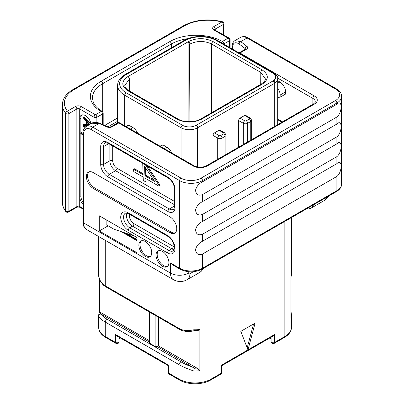 <?xml version="1.0" encoding="UTF-8"?>
<svg xmlns="http://www.w3.org/2000/svg" width="404" height="404" viewBox="0 0 404 404"><rect width="100%" height="100%" fill="white"/><g stroke="black" fill="none" stroke-linecap="round" stroke-linejoin="round"><path stroke-width="0.61" d="M137.017 240.733L121.402 231.719M202.495 241.249L202.495 234.224C198.369 235.663 196.051 234.189 195.541 229.81C196.455 226.129 198.773 223.336 202.495 221.437L202.495 214.413C198.369 215.852 196.051 214.378 195.541 209.999C196.455 206.318 198.773 203.525 202.495 201.626L202.495 194.602C198.369 196.041 196.051 194.571 195.541 190.188C196.455 186.507 198.773 183.714 202.495 181.815L336.886 104.227C342.536 98.531 342.536 112.595 336.886 117.014L336.886 124.038C342.536 118.342 342.536 132.406 336.886 136.825L336.886 143.844C342.536 138.153 342.536 152.212 336.886 156.636L336.886 163.655C342.536 157.964 342.536 172.023 336.886 176.442L336.886 190.653A2.02 1.167 60 0 1 336.466 191.577C339.87 189.516 341.587 187.007 341.622 184.052A16.175 9.337 0 0 1 336.886 190.653L202.495 268.241L202.495 254.035C198.369 255.469 196.051 254 195.541 249.621C196.455 245.94 198.773 243.147 202.495 241.249L336.886 163.655M246.425 49.268A2.02 1.167 60 0 0 245.41 49.172L238.981 52.884A2.02 1.167 60 0 1 239.956 53.005L246.425 49.268A4.045 2.333 0 0 0 246.773 46.202L240.749 41.652L235.007 40.587C233.098 41.632 232.108 43.824 232.037 47.162L232.037 48.869M82.951 204.384A8.085 4.671 60 0 1 79.714 196.561L80.856 195.905A8.085 4.671 -120 0 0 82.951 202.222M82.951 208.338L79.714 206.469L79.714 118.907A8.085 4.671 60 0 1 81.391 115.206A8.085 4.671 60 0 1 86.936 116.706A8.085 4.671 60 0 1 90.971 123.75M133.012 235.259L133.012 235.588L114.069 229.275L106.136 224.695L106.136 219.741M213.019 161.969L213.019 135.38A2.02 1.167 -60 0 1 214.448 132.906L219.14 135.613A2.02 1.167 120 0 0 217.706 138.087L217.706 159.262M238.638 147.177L238.638 120.589A2.02 1.167 -60 0 1 240.067 118.114L244.758 120.821A1.05 0.606 0 0 0 246.243 120.821L249.334 119.039A2.02 1.167 60 0 1 250.763 121.513A3.075 1.773 0 0 0 251.662 120.261L250.344 118.079L245.652 115.372A2.02 1.167 -60 0 0 244.642 115.473L240.067 118.114M219.14 135.613A1.05 0.606 0 0 0 220.624 135.613L223.71 133.83A1.05 0.606 0 0 0 223.71 132.972L219.024 130.265L214.448 132.906M219.024 130.265A2.02 1.167 -60 0 1 220.034 130.164L224.725 132.871A2.02 1.167 -60 0 0 223.71 132.972M128.265 76.381L188.486 41.587C196.682 37.698 204.879 37.698 213.075 41.587L262.241 69.973C268.978 74.705 268.978 79.442 262.241 84.173L201.636 119.16C193.44 123.048 185.244 123.048 177.048 119.16L127.881 90.774C121.144 86.042 121.144 81.31 127.881 76.578L128.26 76.376L129.674 78.836L129.729 91.158M188.138 121.705L188.133 41.809L189.552 44.268L189.9 121.725L189.915 44.056C197.157 40.612 204.399 40.612 211.646 44.056L260.812 72.442L265.312 78.76C265.579 80.169 264.221 81.941 261.231 84.072L200.626 119.059A2.02 1.167 -120 0 0 200.626 119.064C195.006 122.579 183.679 122.579 178.058 119.059L128.891 90.673A2.02 1.167 -60 0 1 128.896 90.678C127.336 90.148 124.619 87.112 124.811 85.36L129.674 78.836M115.584 334.552L168.741 365.241C167.963 365.686 167.963 365.686 168.741 365.241L168.741 373.165A2.02 1.167 180 0 1 168.145 372.337A2.02 2.02 0 0 0 169.16 374.089A2.02 1.167 -60 0 1 168.741 373.165L179.048 379.119L179.048 364.676L105.277 322.084C101.338 319.811 99.142 317.796 98.677 316.029A22.644 13.074 180 0 1 98.647 315.327L98.647 327.28A22.644 13.074 180 0 0 105.277 336.522L115.584 342.476L115.584 334.552L117.019 336.062L168.145 365.58L168.145 372.337M119.039 341.653A2.02 1.167 180 0 1 117.791 342.728A2.02 1.167 180 0 1 115.584 342.476A2.02 1.167 -60 0 0 116.004 343.4A2.02 2.02 0 0 0 119.039 341.653L119.039 337.229M119.039 338.951L119.443 338.688L119.443 337.461M98.687 274.983L98.677 274.821C99.142 279.916 101.338 283.598 105.277 285.855A2.02 1.167 120 0 0 105.697 286.779L179.467 329.371A2.02 1.167 120 0 1 179.048 328.447C182.972 330.724 187.905 331.164 193.849 329.77A22.644 13.074 0 0 0 199.859 329.492L199.859 370.695A22.644 13.074 180 0 1 193.849 370.973C187.905 369.044 182.972 366.943 179.048 364.676A2.02 1.167 -60 0 1 181.194 362.004L107.424 319.413C104.025 317.463 102.04 315.761 101.46 314.312L100.677 314.1C99.46 314.241 98.793 314.883 98.677 316.029M179.467 329.371L181.835 330.472C186.108 331.79 190.233 331.846 194.213 330.629L198.016 330.528L199.859 329.492M194.329 330.265C194.248 330.876 194.087 330.709 193.849 329.77M196.955 368.125A20.624 11.908 180 0 1 194.329 368.165L157.434 346.627L158.575 345.965L196.955 368.125L199.859 370.695M194.329 368.165L193.849 370.973M193.96 367.716C188.814 365.857 184.557 363.959 181.194 362.004M149.424 342.006L101.46 314.312M157.434 346.627L155.146 346.425L149.424 343.122L149.424 312.029M149.424 340.683L100.753 312.585L99.707 312.277L99.157 312.555M98.647 315.327L99.116 312.449L99.111 277.836M155.146 315.332L155.146 346.425M158.575 345.965L158.575 317.312M240.809 331.346L247.96 349.894L255.111 323.089L240.809 331.346M247.182 347.869L253.55 323.993M221.978 372.337A2.02 1.167 180 0 1 221.382 373.165A2.02 1.167 -120 0 1 220.963 374.089A2.02 2.02 0 0 0 221.978 372.337L221.978 365.58L273.104 336.062L274.538 334.552L221.382 365.241C222.16 365.686 222.16 365.686 221.382 365.241L221.382 373.165L211.075 379.119A22.644 13.074 180 0 1 179.048 379.119A2.02 1.167 -60 0 0 179.467 380.043L169.16 374.089M271.084 337.229L271.084 341.653A2.02 2.02 0 0 0 274.119 343.4A2.02 1.167 -120 0 0 274.538 342.476A2.02 1.167 180 0 1 272.331 342.728A2.02 1.167 180 0 1 271.084 341.653M291.011 313.741L291.446 314.63A22.644 13.074 180 0 1 291.481 315.327A22.644 13.074 180 0 1 290.966 318.099L290.966 276.892A22.644 13.074 0 0 0 291.481 274.119L291.481 217.554M291.481 274.119L290.966 276.892M291.011 276.977L290.966 318.099M270.68 337.461L270.68 338.688L271.084 338.951M82.002 114.943A8.085 4.671 -120 0 0 80.856 118.246L79.714 118.907L79.714 108.999L94.011 117.256A2.02 1.167 120 0 1 95.44 114.776L101.162 111.479A37.203 21.478 180 0 1 101.273 81.169L169.897 41.546A37.203 21.478 180 0 1 222.397 41.481L228.114 38.178L213.817 29.926A4.045 2.333 180 0 1 213.817 26.624L221.806 22.013A33.158 19.145 0 0 0 184.482 25.866L74.109 89.587A33.158 19.145 0 0 0 67.438 111.135L75.427 106.525A4.045 2.333 180 0 1 81.143 106.525L95.44 114.776A2.02 1.167 60 0 1 96.869 117.256L96.869 122.382M74.109 89.587A2.02 1.167 -120 0 0 73.099 89.486C66.12 93.622 62.544 98.722 62.378 104.772A35.183 20.311 0 0 0 65.605 113.272L65.605 210.873A2.02 1.167 0 0 0 68.872 211.211L76.856 206.601A4.045 2.333 -60 0 1 76.856 206.469L76.856 108.999L68.872 113.61A2.02 1.167 60 0 0 67.438 111.135A2.02 1.5 141.4 0 0 65.605 113.272A2.02 1.167 0 0 0 68.872 113.61L68.872 211.211A1.858 1.076 60 0 1 68.483 212.06L76.472 207.449A1.858 1.076 60 0 0 76.856 206.601L80.083 207.363M80.856 118.246L80.856 133.022M80.856 133.739L80.856 195.905M90.673 123.922L87.547 120.114L86.38 120.65L83.431 117.589L83.436 118.059L86.37 121.286L86.507 124.674L83.542 124.649L83.618 125.371L88.032 125.442M87.213 120.124L84.466 117.094L83.431 117.589M86.486 124.174L84.401 124.154L83.431 124.861M86.168 126.523L84.3 125.442L83.441 125.937L83.471 126.573L84.986 127.452M82.951 134.33L80.85 133.118L81.709 132.623L81.517 132.82L82.951 133.34M84.466 117.094L83.608 117.589M84.623 117.241L83.764 117.736M87.734 120.69L86.875 121.185L86.688 120.609L86.38 120.65M89.814 124.417L86.875 121.185M89.188 124.775L86.996 124.71L86.875 121.816L89.441 124.629M89.097 124.25L87.855 124.215L87.799 122.826M87.855 124.215L86.996 124.71M83.754 129.26L83.37 129.32L83.557 129.77M83.941 128.881L83.37 129.32M85.395 127.068L83.285 126.068M80.659 133.315L80.85 133.118L80.835 133.729L82.951 134.951M222.321 21.71A2.02 0.692 -75.1 0 0 221.806 22.013A2.02 1.167 60 0 1 223.235 24.487A2.02 1.167 0 0 0 223.826 23.664A2.02 2.02 0 0 0 222.321 21.71C207.974 18.367 195.021 19.715 183.472 25.765L73.099 89.486M221.316 42.683A2.02 1.161 119.8 0 1 222.397 41.481A2.02 1.167 60 0 1 223.826 43.955L229.548 40.658A2.02 1.167 60 0 0 228.114 38.178A2.02 1.167 -60 0 1 229.129 38.077L214.655 29.926M94.011 122.437L94.011 117.256A2.02 1.167 0 0 0 96.869 117.256L102.591 113.953A2.02 1.167 60 0 0 101.162 111.479A2.02 1.172 -59.8 0 1 102.177 111.383L99.313 109.489C96.329 107.206 94.319 104.803 93.284 102.268L92.4 98.005A35.183 20.311 180 0 1 102.702 83.643L171.326 44.026A35.183 20.311 180 0 1 188.032 38.633M99.273 230.967L137.017 252.758L137.017 237.572L99.273 215.781L99.273 230.967L108.136 225.851M114.069 224.321L114.069 229.275M239.612 53.247A2.02 1.167 -60 0 1 239.956 53.005L314.297 95.925A10.11 5.838 0 0 1 314.297 104.181L207.358 165.923A10.11 5.838 0 0 1 193.061 165.923L118.715 122.998A2.02 1.167 120 0 1 119.725 122.902L194.072 165.822A2.02 1.167 120 0 0 193.061 165.923M277.7 97.409L280.159 97.187L285.588 94.051L285.588 91.9A8.085 4.671 60 0 0 279.871 81.992L277.7 80.739M280.159 97.187L280.159 95.036A8.085 4.671 -120 0 0 277.7 88.193M119.725 122.902A2.02 2.02 0 0 0 117.705 122.902A2.02 1.167 60 0 1 118.715 122.998L112.246 126.735A4.045 2.333 0 0 1 106.934 126.937L99.051 123.457L92.698 127.129L181.053 178.139A14.155 8.171 0 0 0 201.066 178.139L335.456 100.551A2.02 1.167 60 0 1 336.886 103.025L336.886 104.227M99.869 123.26C96.102 122.043 93.43 122.033 91.849 123.24L99.051 123.457A2.02 1.005 113.8 0 1 99.869 123.26L107.747 126.74A2.02 1.005 113.8 0 0 106.934 126.937M202.495 194.602L336.886 117.014M202.495 201.626L336.886 124.038M202.495 214.413L336.886 136.825M202.495 221.437L336.886 143.844M202.495 234.224L336.886 156.636M202.495 254.035L336.886 176.442M180.038 269.17C187.385 272.695 194.733 272.695 202.076 269.17A2.02 1.167 60 0 0 202.495 268.241A16.175 9.337 0 0 1 179.618 268.241A2.02 1.167 120 0 0 180.038 269.17L173.624 265.463L170.473 262.959L179.618 268.241L179.618 180.613A16.175 9.337 0 0 0 202.495 180.613L336.886 103.025A16.175 9.337 0 0 0 341.622 96.42L341.622 184.052M156.03 255.151A9.1 5.252 -120 0 0 160.004 264.307A9.1 5.252 -120 0 0 167.014 266.746A9.1 5.252 -120 0 0 168.897 262.58A9.1 5.252 -120 0 0 164.928 253.424A9.1 5.252 -120 0 0 157.913 250.985A9.1 5.252 -120 0 0 156.03 255.151M138.875 245.248A9.1 5.252 -120 0 0 142.844 254.404A9.1 5.252 -120 0 0 149.859 256.843A9.1 5.252 -120 0 0 151.742 252.677A9.1 5.252 -120 0 0 147.768 243.521A9.1 5.252 -120 0 0 140.759 241.082A9.1 5.252 -120 0 0 138.875 245.248M93.268 188.441L169.897 232.684A9.706 5.606 60 0 0 174.75 233.164A9.706 5.606 60 0 0 176.24 225.387A9.706 5.606 60 0 0 169.897 216.837L93.268 172.594A9.706 5.606 60 0 0 88.415 172.114A9.706 5.606 60 0 0 86.926 179.886A9.706 5.606 60 0 0 93.268 188.441L94.41 187.779L171.043 232.022A9.706 5.606 -120 0 0 175.291 232.775M142.718 163.292L143.102 174.72L133.663 169.271L133.118 169.756L133.825 171.675L143.173 177.073L143.319 180.603L144.319 181.81L144.864 181.936L146.031 181.26L145.723 181.441L146.031 181.26L145.93 178.664M144.864 181.936L145.172 181.755L145.031 178.144L158.323 185.82L158.908 185.966L160.075 185.315L159.762 185.471L160.075 185.315L159.62 184.421L147.364 165.973M143.067 173.71L134.522 168.776L133.285 169.205L134.522 168.776M159.62 184.421L158.762 184.916L145.435 164.862M158.908 185.966L159.216 185.81L158.762 184.916M144.92 175.77L144.576 166.291L154.666 181.401L144.92 175.77L145.778 175.275L145.501 167.675M153.591 179.785L145.778 175.275M158.525 250.717A9.1 5.252 -120 0 0 157.176 254.49A9.1 5.252 -120 0 0 160.777 263.241A9.1 5.252 -120 0 0 167.549 266.352M141.365 240.814A9.1 5.252 -120 0 0 140.016 244.587A9.1 5.252 -120 0 0 143.622 253.338A9.1 5.252 -120 0 0 150.394 256.449M89.021 171.841A9.706 5.606 -120 0 0 88.239 179.75A9.706 5.606 -120 0 0 94.41 187.779M164.372 148.677L166.923 147.202A8.085 4.671 60 0 1 171.69 152.899M166.923 147.202L162.923 144.89L162.135 145.097A8.085 4.671 60 0 0 161.454 145.374L160.055 146.182M160.368 146.364L162.923 144.89M130.346 129.033L132.901 127.558A8.085 4.671 60 0 1 137.663 133.254M132.901 127.558L128.896 125.245L128.108 125.452A8.085 4.671 60 0 0 127.427 125.73L126.028 126.538M126.341 126.72L128.896 125.245M335.456 100.551A14.155 8.171 0 0 0 335.456 88.991A2.02 1.167 -60 0 1 336.466 88.89L248.112 37.88C245.879 36.34 243.385 36.158 240.632 37.34L235.007 40.587M335.456 88.991L247.102 37.981L240.749 41.652A2.02 1.313 -52.9 0 0 239.143 44.011C235.062 41.481 232.83 42.768 232.452 47.874L232.452 49.111M245.167 49.308L245.167 48.561A2.02 1.313 -52.9 0 1 246.773 46.202M245.556 49.076A2.02 1.167 0 0 0 245.167 48.561L239.143 44.011M306.621 208.807L308.707 208.913L311.045 208.166A12.938 7.469 -120 0 0 313.383 204.909M329.002 195.889L326.013 199.263L323.912 200.738A12.938 7.469 -120 0 0 326.25 197.475M240.632 37.34A12.938 7.469 -120 0 1 247.102 37.981A2.02 1.167 -60 0 1 248.112 37.88M232.452 47.874A2.02 1.167 180 0 1 232.037 47.162M137.017 239.552L126.245 233.335M107.969 126.826L117.615 121.261M213.019 135.38L217.706 138.087A3.075 1.773 0 0 0 222.054 138.087L222.054 156.752M238.638 120.589L243.329 123.296L243.329 144.47M220.624 135.613A2.02 1.167 60 0 1 222.054 138.087L225.144 136.305A3.075 1.773 0 0 0 226.043 135.052L226.043 154.449M223.71 133.83A2.02 1.167 60 0 1 225.144 136.305L225.144 154.969M126.149 74.599A22.24 12.842 0 0 0 126.149 92.758L182.482 125.28A9.706 5.606 0 0 0 196.208 125.28L272.836 81.037A9.706 5.606 0 0 0 272.836 73.109L216.509 40.592A22.24 12.842 0 0 0 185.052 40.592L126.149 74.599A2.02 1.167 -120 0 0 125.139 74.498C120.22 77.437 117.71 81.047 117.615 85.33A24.26 14.009 0 0 0 124.72 95.233L181.053 127.755A11.726 6.772 0 0 0 197.637 127.755L197.637 167.044M196.208 125.28A2.02 1.167 60 0 1 197.637 127.755L274.266 83.512L274.266 126.609M182.482 125.28A2.02 1.167 120 0 0 181.053 127.755L181.053 158.302M126.149 92.758A2.02 1.167 120 0 0 124.72 95.233L124.72 125.785M274.266 79.987L274.266 83.512A11.726 6.772 0 0 0 277.7 78.724L277.7 124.624M272.836 81.037A2.02 1.167 60 0 1 274.266 83.512M272.836 73.109A2.02 1.167 -60 0 1 273.846 73.013L217.519 40.491C208.696 35.148 192.865 35.148 184.042 40.491L125.139 74.498M185.052 40.592A2.02 1.167 -120 0 0 184.042 40.491M216.509 40.592A2.02 1.167 -60 0 1 217.519 40.491M127.881 76.578A2.02 1.167 60 0 1 129.31 79.048L129.416 90.981M189.552 44.268L189.915 44.056A2.02 1.167 60 0 0 188.486 41.587M213.075 41.587A2.02 1.167 120 0 0 211.646 44.056L211.646 112.701M262.241 69.973A2.02 1.167 120 0 0 260.812 72.442L260.706 84.375M262.241 84.173A2.02 1.167 -120 0 0 261.231 84.072M201.636 119.16A2.02 1.167 -120 0 0 200.626 119.059M177.048 119.16A2.02 1.167 -60 0 1 178.058 119.059M127.881 90.774A2.02 1.167 -60 0 1 128.891 90.673M107.424 319.413A2.02 1.167 -60 0 0 105.277 322.084L105.277 336.522A2.02 1.167 -60 0 0 105.697 337.451C101.081 334.689 98.728 331.295 98.647 327.28M105.277 240.35L105.277 285.855L179.048 328.447L179.048 281.482M98.647 236.517L98.647 274.119A22.644 13.074 0 0 0 98.677 274.821M211.075 263.974L211.075 379.119A2.02 1.167 -120 0 1 210.656 380.043C202.434 385.017 187.688 385.017 179.467 380.043M198 330.528L198 369.029M100.677 314.1A20.624 11.908 180 0 1 100.753 312.585M99.707 312.277L99.707 279.745M274.538 334.552L274.538 342.476L284.845 336.522L284.845 221.382M284.426 337.451A2.02 1.167 -120 0 0 284.845 336.522A22.644 13.074 180 0 0 291.481 327.28C291.395 331.295 289.042 334.689 284.426 337.451L274.119 343.4M249.334 119.039A1.05 0.606 0 0 0 249.334 118.18L244.642 115.473M249.334 118.18A2.02 1.167 -60 0 1 250.344 118.079M246.243 120.821A2.02 1.167 60 0 1 247.672 123.296L250.763 121.513L250.763 140.178M244.758 120.821A2.02 1.167 120 0 0 243.329 123.296A3.075 1.773 0 0 0 247.672 123.296L247.672 141.961M229.548 47.435L229.548 40.658A2.02 1.167 0 0 0 230.139 39.829L230.139 47.773M104.722 125.402L117.615 117.958M103.182 124.725L103.182 113.13A2.02 1.167 0 0 1 102.591 113.953L102.591 124.462M81.143 106.525A2.02 1.167 120 0 0 79.714 108.999A2.02 1.167 180 0 0 76.856 108.999A2.02 1.167 60 0 0 75.427 106.525M184.482 25.866A2.02 1.167 -120 0 0 183.472 25.765M65.837 211.585C63.549 208.691 62.393 205.621 62.378 202.374A35.183 20.311 0 0 0 65.605 210.873A1.858 1.379 141.4 0 0 65.837 211.585C66.584 212.363 67.463 212.519 68.483 212.06M76.472 207.449C77.083 206.848 79.982 207.095 80.022 207.343L80.133 207.393A2.02 1.167 -60 0 1 79.714 206.469A2.02 1.167 0 0 0 76.856 206.469M87.713 120.397L86.855 120.892M223.235 34.678L223.235 24.487L215.246 29.098L215.246 30.068M214.686 29.729A2.02 1.167 180 0 1 215.246 29.098A2.02 1.167 60 0 0 213.817 26.624M213.817 29.926A2.02 1.167 -60 0 1 214.832 29.825M171.326 47.829L171.326 44.026A2.02 1.167 60 0 0 169.897 41.546M102.702 111.822L102.702 83.643A2.02 1.167 60 0 0 101.273 81.169M194.072 165.822C198.162 167.705 202.252 167.705 206.348 165.822A2.02 1.167 60 0 1 207.358 165.923M206.348 165.822L313.287 104.081A2.02 1.167 60 0 1 314.297 104.181M313.287 104.081C314.948 102.773 315.6 101.98 315.236 101.702A8.085 4.671 0 0 0 312.868 98.404A2.02 1.167 -60 0 1 314.297 95.925M312.868 105.005L312.868 98.404L277.659 78.078M277.7 119.039L282.537 121.831M277.7 83.244L279.871 81.992M280.159 95.036L285.588 91.9M107.747 126.74C108.822 127.124 109.984 127.088 111.236 126.634A2.02 1.167 60 0 1 112.246 126.735M91.854 123.24L86.224 126.487A12.938 7.469 60 0 1 92.698 127.129A2.02 1.167 120 0 0 91.264 129.603L179.618 180.613A2.02 1.167 120 0 1 181.053 178.139M82.951 222.054A2.02 1.167 0 0 0 83.547 222.877A14.559 8.403 -60 0 0 86.562 229.543C84.239 228.174 83.037 225.674 82.951 222.054L82.951 133.234A2.02 1.167 0 0 0 83.547 134.062A10.918 6.302 60 0 1 91.264 129.603M201.066 178.139A2.02 1.167 60 0 1 202.495 180.613L202.495 181.815M83.547 134.062L83.547 222.877L170.473 273.064L170.473 262.959M107.848 176.821A10.11 5.838 60 0 1 100.702 164.438L100.702 146.607A10.11 5.838 60 0 1 107.848 142.481L167.897 177.149A10.11 5.838 60 0 1 175.048 189.532L175.048 207.358A10.11 5.838 60 0 1 167.897 211.484L107.848 176.821A2.02 1.167 -60 0 1 109.282 174.341A8.085 4.671 60 0 1 103.56 164.438L103.56 146.607A8.085 4.671 60 0 1 105.237 142.905C105.101 142.45 106.111 142.617 108.267 143.405L168.317 178.073C171.993 180.674 174.038 184.219 174.452 188.703L174.452 206.535C174.27 208.393 173.907 209.353 173.372 209.408A8.085 4.671 60 0 1 169.327 209.009L109.282 174.341L115.569 170.71A8.085 4.671 60 0 1 109.853 160.807L109.853 144.319M128.265 230.275A10.676 6.166 60 0 1 120.715 217.201A10.676 6.166 60 0 1 128.265 212.842L167.498 235.492A10.676 6.166 60 0 1 175.048 248.566A10.676 6.166 60 0 1 167.498 252.924L128.265 230.275A2.02 1.167 -60 0 1 129.694 227.795A8.656 4.994 60 0 1 124.043 220.17A8.656 4.994 60 0 1 125.371 213.236C125.381 212.736 126.482 212.913 128.684 213.767L167.918 236.416C171.892 239.047 174.063 243.006 174.432 248.298L173.255 250.874A8.656 4.994 60 0 1 168.928 250.445L129.694 227.795L132.557 226.144A8.656 4.994 60 0 1 126.922 213.07M86.562 229.543L173.488 279.73A14.559 8.403 -60 0 1 170.473 273.064A12.938 7.469 0 0 0 188.769 273.064L188.769 271.735M193.364 271.73L189.915 273.725A1.616 0.934 -60 0 1 188.769 273.064M202.439 268.958A12.938 7.469 60 0 1 200.101 272.22L187.234 279.649A12.938 7.469 -120 0 0 189.915 273.725M100.702 164.438A2.02 1.167 0 0 0 103.56 164.438L109.853 160.807A2.02 1.167 0 0 1 112.711 160.807L112.711 145.97M100.702 146.607A2.02 1.167 0 0 0 103.56 146.607L108.686 143.647M107.848 142.481A2.02 1.167 120 0 0 108.267 143.405M167.897 177.149A2.02 1.167 120 0 0 168.317 178.073M175.048 189.532A2.02 1.167 180 0 1 174.452 188.703M175.048 207.358A2.02 1.167 180 0 1 174.452 206.535M167.897 211.484A2.02 1.167 -60 0 1 169.327 209.009L174.452 206.05M174.452 204.707L115.569 170.71A2.02 1.167 -60 0 0 116.998 168.236A6.065 3.5 60 0 1 112.711 160.807M174.452 201.404L116.998 168.236M128.265 212.842A2.02 1.167 120 0 0 128.684 213.767M167.498 235.492A2.02 1.167 120 0 0 167.918 236.416M167.498 252.924A2.02 1.167 -60 0 1 168.928 250.445L171.786 248.798L132.557 226.144A2.02 1.167 -60 0 0 133.987 223.67A6.631 3.828 60 0 1 129.462 214.216M174.174 249.616A8.656 4.994 60 0 1 171.786 248.798A2.02 1.167 -60 0 0 173.215 246.319L133.987 223.67M174.407 246.829A6.631 3.828 60 0 1 173.215 246.319M171.043 232.022L169.897 232.684M160.156 146.238L162.135 145.097M126.129 126.593L128.108 125.452M341.622 96.42C341.587 93.465 339.87 90.956 336.466 88.89M323.912 200.738L311.045 208.166M226.043 135.052L224.725 132.871M117.615 85.33L117.615 122.952M277.7 78.724C278.169 77.295 276.886 75.391 273.846 73.013M116.004 343.4L105.697 337.451M98.682 274.927L98.647 274.119M98.677 274.897C98.52 278.169 100.152 281.628 103.57 285.274L105.697 286.779M220.963 374.089L210.656 380.043M291.441 314.524L291.481 327.28M291.446 314.534L291.011 311.61M251.662 120.261L251.662 139.658M137.017 240.234L123.447 232.401M82.951 209.025L80.133 207.393M83.497 124.659L84.355 124.164M86.446 120.569L87.304 120.074M83.426 129.113L84.285 128.618M83.33 125.922L84.189 125.427M80.724 133.098L81.583 132.603M62.378 104.772L62.378 202.374M223.826 35.017L223.826 23.664M230.139 39.829A2.02 2.02 0 0 0 229.129 38.077M103.182 113.13A2.02 2.02 0 0 0 102.177 111.383M245.41 49.172L245.657 48.985L245.587 49.268M277.7 119.725L281.947 122.175M111.236 126.634L117.705 122.902M82.951 133.234C82.734 130.527 83.825 128.28 86.224 126.487M202.076 269.17L336.466 191.577M202.869 268.711L201.919 270.569L200.101 272.22M187.234 279.649C182.724 282.123 178.139 282.149 173.488 279.73M159.151 185.916L160.009 185.421M145.107 181.891L145.965 181.396"/></g></svg>
